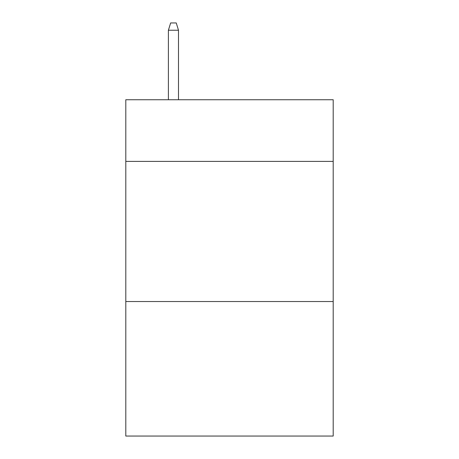 <?xml version="1.0" encoding="UTF-8"?>
<svg xmlns="http://www.w3.org/2000/svg" width="459" height="459" viewBox="0 0 459 459"><rect width="100%" height="100%" fill="white"/><g stroke="black" fill="none" stroke-linecap="round" stroke-linejoin="round"><path stroke-width="0.69" d="M333.194 161.396L333.194 99.741L125.806 99.741L125.806 161.396L333.194 161.396L333.194 436.05L125.806 436.05L125.806 161.396M333.194 301.529L125.806 301.529M178.494 99.741L178.494 30.237L168.401 30.237L168.401 99.741M168.401 30.237L170.645 22.95L176.25 22.95L178.494 30.237"/></g></svg>
